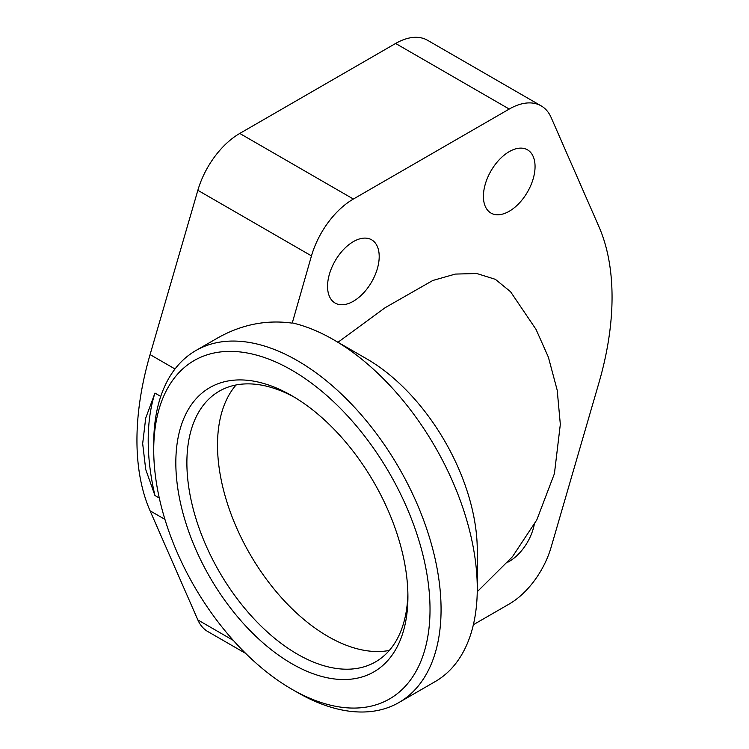 <?xml version="1.0" encoding="UTF-8"?>
<svg xmlns="http://www.w3.org/2000/svg" width="749" height="749" viewBox="0 0 749 749"><rect width="100%" height="100%" fill="white"/><g stroke="black" fill="none" stroke-linecap="round" stroke-linejoin="round"><path stroke-width="1.12" d="M333.605 339.746L366.757 358.883A156.288 90.236 60 0 1 477.272 550.3L477.272 588.583A203.176 117.303 -120 0 0 333.605 339.746A203.176 117.303 -120 0 0 333.595 339.737A203.176 117.303 -120 0 0 292.288 322.894L311.472 255.886A63.908 36.898 -60 0 1 353.378 199.037L509.236 109.054A63.908 36.898 -60 0 1 541.19 105.89A63.908 36.898 -60 0 1 551.142 117.518L598.919 226.638A255.615 147.581 -60 0 1 598.919 382.861L551.142 547.163A63.908 36.898 -60 0 1 509.236 604.003L473.377 624.713M154.949 393.085A210.993 121.815 -120 0 0 148.199 440.403A210.993 121.815 -120 0 0 154.949 495.51L145.709 469.426L142.675 443.595L145.709 418.101L154.949 393.085L160.745 396.427A203.176 117.303 60 0 1 195.807 350.579L217.116 338.276C241.094 324.626 266.026 319.57 291.923 323.1M195.807 350.579A203.176 117.303 60 0 1 297.4 360.644A203.176 117.303 60 0 1 441.067 609.489A203.176 117.303 60 0 1 398.983 702.496A203.176 117.303 60 0 1 297.4 692.432L291.867 689.249A195.367 112.799 -120 0 0 430.02 609.489A195.367 112.799 -120 0 0 291.876 370.212A195.367 112.799 -120 0 0 153.723 449.971A195.367 112.799 -120 0 0 291.867 689.249M398.983 702.496L435.188 681.599A203.176 117.303 -120 0 0 477.272 588.583M160.745 396.427A203.176 117.303 -120 0 0 153.723 443.595L153.723 449.971M407.877 593.48A156.288 90.236 60 0 1 375.539 661.891A156.288 90.236 60 0 1 255.1 620.022A156.288 90.236 60 0 1 186.885 462.732A156.288 90.236 60 0 1 219.251 391.184A156.288 90.236 60 0 1 294.666 397.391M389.34 650.432A156.288 90.236 60 0 1 275.885 591.27A156.288 90.236 60 0 1 217.51 445.056A156.288 90.236 60 0 1 236.075 384.967M407.915 596.728A164.106 94.749 60 0 1 291.876 663.726A164.106 94.749 60 0 1 175.828 462.732A164.106 94.749 60 0 1 291.876 395.734A164.106 94.749 60 0 1 407.915 596.728M534.234 524.665A36.514 21.084 -60 0 1 507.859 562.181M535.058 166.54A36.514 21.084 -60 0 1 519.113 203.288A36.514 21.084 -60 0 1 490.979 213.072A36.514 21.084 -60 0 1 483.414 196.36A36.514 21.084 -60 0 1 499.358 159.612A36.514 21.084 -60 0 1 527.493 149.828A36.514 21.084 -60 0 1 535.058 166.54M379.2 256.523A36.514 21.084 -60 0 1 363.256 293.271A36.514 21.084 -60 0 1 335.121 303.055A36.514 21.084 -60 0 1 327.556 286.343A36.514 21.084 -60 0 1 343.501 249.595A36.514 21.084 -60 0 1 371.635 239.811A36.514 21.084 -60 0 1 379.2 256.523M541.19 105.89L427.576 40.296A63.908 36.898 120 0 0 395.622 43.461L239.764 133.444A63.908 36.898 120 0 0 197.858 190.293L150.081 354.586A255.615 147.581 120 0 0 150.081 510.809L197.858 619.938A63.908 36.898 120 0 0 207.81 631.557L245.738 653.456M337.977 342.274L385.211 307.652L432.8 280.482L455.355 274.078L476.813 273.516L495.37 279.33L510.556 291.736L536.05 329.429L548.39 357.198L557.209 390.238L560.327 424.346L554.419 473.64L536.808 519.89L512.541 556.61L477.244 591.729M159.294 498.019L154.949 495.51M150.081 510.809L164.939 519.385M197.858 619.938L233.323 640.414M150.081 354.586L175.013 368.985M197.858 190.293L311.472 255.886M239.764 133.444L353.378 199.037M395.622 43.461L509.236 109.054"/></g></svg>

